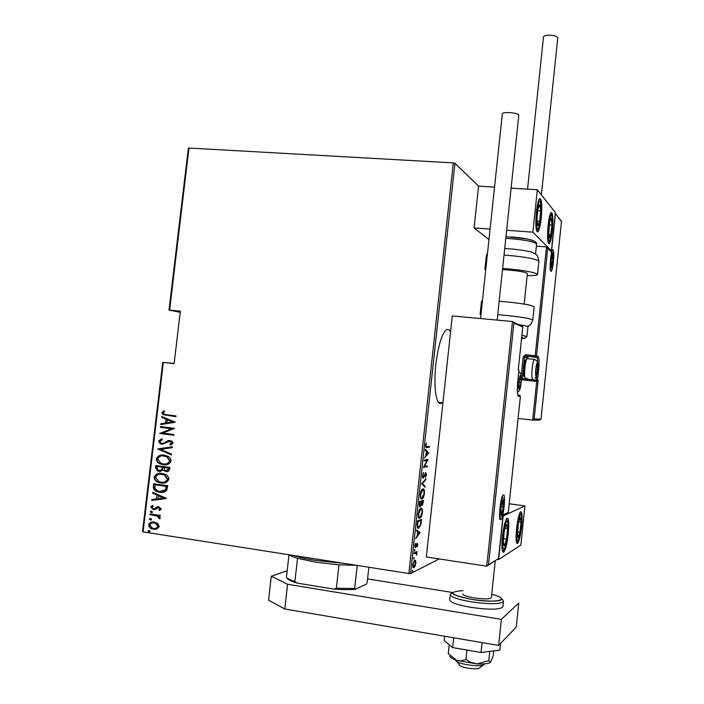<?xml version="1.0" encoding="UTF-8"?>
<svg xmlns="http://www.w3.org/2000/svg" width="704" height="704" viewBox="0 0 704 704"><rect width="100%" height="100%" fill="white"/><g stroke="black" fill="none" stroke-linecap="round" stroke-linejoin="round"><path stroke-width="1.06" d="M450.551 332.006C449.302 329.419 447.814 328.768 446.072 330.044C441.566 334.576 438.152 346.157 435.829 364.804C433.162 388.133 436.594 407.678 442.033 402.776L443.036 401.799M143.097 531.89L142.525 531.582L162.747 362.358L163.346 362.437L143.097 531.89L408.839 573.531L453.297 162.888L454.951 163.258L478.57 186.138L474.091 227.955L488.954 239.536M174.134 363.484L162.747 362.358M415.677 560.586L415.862 563.138L415.078 566.148L413.926 567.662C413.134 568.225 412.755 567.204 412.808 564.608L414.55 560.19L415.677 560.586L414.911 560.868M414.119 552.948L417.058 551.628L416.618 555.218L416.011 553.062L414.031 553.793L414.119 552.948M417.85 544.685L417.234 546.762L417.164 544.007L415.466 547.527L414.85 545.75L415.474 543.497L415.545 546.691L417.164 543.215L417.516 544.632M417.261 523.864L417.595 520.837L421.546 519.473L420.86 524.533L418.669 528.132C417.586 528.915 417.111 527.49 417.261 523.864M419.69 501.45L423.606 500.342L422.347 505.296L421.414 504.574L420.2 506.792C419.593 507.109 419.329 506.194 419.408 504.055L419.69 501.45M421.599 483.771L425.938 478.746L425.841 479.644L422.347 483.701L425.119 486.35L425.022 487.256L421.599 483.771M424.081 460.865L424.169 460.029L428.023 459.466L424.292 466.4L427.328 465.89L427.24 466.717L423.377 467.377L427.117 460.416L424.081 460.865M426.888 446.679L429.431 446.424L429.343 447.251L426.765 447.524C426.078 448.07 425.709 447.366 425.656 445.394L426.351 443.01L426.043 445.421L426.888 446.679M454.951 163.258L410.564 573.558L439.226 558.95M428.718 453.05L424.398 457.926L425.885 455.506L426.325 451.44L425.225 450.243L425.322 449.328L428.718 453.05L427.812 453.059M422.391 475.57L423.562 472.49L422.787 475.508L423.386 477.198L425.814 472.674L426.466 474.795L425.542 477.409L425.744 473.502L423.368 477.998L422.391 475.57M422.937 488.972C423.975 488.453 424.486 489.931 424.45 493.398C423.905 496.54 423.192 498.326 422.338 498.766L421.863 499.004C420.807 499.567 420.297 498.08 420.341 494.542C420.895 491.418 421.599 489.641 422.453 489.21L422.937 488.972M420.851 508.218C421.907 507.637 422.418 509.062 422.391 512.512C421.81 515.75 421.08 517.598 420.2 518.047L419.786 518.267C418.722 518.892 418.202 517.449 418.238 513.929C418.827 510.708 419.558 508.886 420.429 508.438L420.851 508.218M420.13 532.594L415.677 538.569L417.208 535.788L417.648 531.696L416.513 530.834L416.61 529.91L420.13 532.594L419.206 532.673L420.103 532.805M414.753 549.648L414.568 551.338L414.753 549.648M413.899 557.462L413.723 559.161L413.899 557.462M412.526 570.161L412.35 571.85L412.526 570.161M168.995 310.103L188.346 148.262L188.971 148.042L169.602 310.103L168.995 310.103L180.224 312.294M157.846 523.582L159.227 526.495L157.221 528.871L152.231 528.968C150.11 528.431 148.905 527.058 148.632 524.85C149.758 522.43 151.65 521.506 154.317 522.078L157.846 523.582M150.11 513.938L160.354 515.486L160.257 516.287L158.743 516.058L160.222 518.118L159.782 518.857L156.948 515.953L150.022 514.73L150.11 513.938M161.313 508.922L159.641 510.514L158.831 509.819L160.054 508.71L158.796 507.549L155.074 509.494L153.454 509.582L150.744 507.126L152.363 505.366L153.243 506.062L152.002 507.294L153.085 508.675L154.502 508.693L157.221 506.818L158.84 506.739L161.313 508.922M153.375 486.596L153.718 483.745L167.737 485.76L166.663 490.477C164.639 492.29 162.298 492.888 159.641 492.281L156.974 491.603C154.537 490.882 153.331 489.21 153.375 486.596L154.106 483.806M155.892 465.511L169.91 467.465L169.699 469.198C169.154 471.178 167.886 471.953 165.88 471.548L163.02 470.105L159.218 471.416L157.687 471.002L155.602 467.966L155.892 465.511M157.872 448.888L172.357 446.802L172.26 447.674L160.556 449.354L171.494 454.08L171.398 454.942L157.872 448.888L172.357 446.838M160.442 427.354L160.538 426.562L174.548 428.366L162.765 433.066L173.818 434.509L173.73 435.301L159.711 433.47L171.459 428.771L160.442 427.354L160.934 426.615M166.698 414.718L176.035 415.888L175.938 416.68L162.985 414.674L161.823 412.746L163.698 410.74L164.718 411.356L163.249 412.984L164.014 414.128L166.698 414.718M188.971 148.042L453.297 162.888M163.346 362.437L174.117 363.642L180.365 311.159L169.602 310.103M175.278 422.224L160.776 424.591L160.873 423.729L165.51 423.034L165.968 419.188L161.638 417.358L161.735 416.495L175.278 422.224M158.435 441.118L161.823 438.768L162.439 439.63L159.87 441.32L161.04 443.124L162.026 443.414L163.442 443.274L167.948 440.695L171.723 440.942L173.166 443.089L170.509 445.148L169.734 444.286L171.741 442.798L170.113 441.267L161.911 444.206L160.266 443.714L158.435 441.118L161.867 438.83M164.173 455.171L167.517 456.148C169.655 456.975 170.834 458.559 171.054 460.891C169.435 464.218 166.786 465.485 163.108 464.702L160.028 463.848C157.784 463.012 156.543 461.384 156.314 458.946C157.925 455.69 160.547 454.432 164.173 455.171M161.999 473.422L165 474.258C167.306 475.059 168.599 476.705 168.881 479.186C167.262 482.504 164.613 483.762 160.934 482.97L158.154 482.222C155.751 481.413 154.414 479.732 154.132 477.171C155.751 473.915 158.374 472.666 161.999 473.422M166.25 498.309L151.73 500.421L151.826 499.558L156.464 498.942L156.922 495.07L152.592 493.143L152.698 492.281L166.25 498.309M151.457 511.104L152.522 512.072L151.263 512.697L150.198 511.72L151.457 511.104M150.577 518.461L151.65 519.438L150.383 520.054L149.318 519.077L150.577 518.461M149.151 530.402L150.225 531.388L148.966 532.004L147.893 531.018L149.151 530.402M410.564 573.558L408.839 573.531M175.947 416.636L163.381 414.674L161.823 412.746M162.219 412.746L163.891 410.854M161.181 424.53L160.873 423.729M161.278 423.72L165.51 423.034M165.906 423.034L165.968 419.188M166.364 419.188L161.638 417.358M162.034 417.358L162.122 416.662M166.989 422.814L172.955 421.978L167.35 419.778L166.989 422.814L172.559 421.978L167.35 419.778M173.738 435.239L159.711 433.47M160.134 433.286L171.459 428.771M171.846 428.762L160.846 427.346M162.782 443.423L163.442 443.274M163.838 443.256L167.948 440.695M168.344 440.678L169.514 440.422M170.826 445.042L169.734 444.286M170.122 444.268L171.741 442.798M172.128 442.781L171.301 441.487L170.113 441.267M170.509 441.25L169.743 441.241M163.002 444.233L161.911 444.206M162.307 444.189L160.662 443.696L158.84 441.1M171.415 454.758L157.854 449.09M165.924 464.763L163.108 464.702M163.504 464.666L160.433 463.813C158.18 462.986 156.948 461.349 156.71 458.92L156.314 458.946M156.71 458.92C157.652 456.403 159.447 455.118 162.087 455.074M165.387 463.954C167.649 463.945 169.18 462.862 169.998 460.706L167.094 456.694L162.457 455.884M163.205 463.91C166.17 464.508 168.3 463.452 169.611 460.733L166.698 456.72L164.085 455.963C161.137 455.382 159.025 456.43 157.749 459.105L160.741 463.214L163.205 463.91M167.314 471.557L165.88 471.548M166.276 471.504L163.02 470.105M160.732 471.434L159.218 471.416M159.623 471.381L158.092 470.958L155.602 467.966M155.998 467.931L156.279 465.564M160.283 470.624L162.404 469.374L162.835 467.192L157.23 466.506L157.089 467.676L158.435 470.378L159.315 470.624L162.008 469.41L162.43 467.227L157.23 466.506M166.892 470.747L168.634 469.11L168.766 468.019L163.874 467.43L165.035 470.492L165.95 470.747L168.238 469.146L168.37 468.054L163.874 467.43M164.058 483.006L160.934 482.97M161.33 482.918L158.55 482.178C156.156 481.369 154.818 479.688 154.537 477.127L154.132 477.171M154.537 477.127C155.39 474.725 157.062 473.458 159.562 473.334M163.486 482.196C165.625 482.126 167.077 481.052 167.834 478.975L164.657 474.822L160.019 474.144M161.031 482.17C163.997 482.786 166.135 481.738 167.438 479.019L164.261 474.866L161.911 474.214C158.963 473.616 156.851 474.654 155.575 477.338L158.805 481.571L161.031 482.17M163.196 492.316L159.641 492.281M160.037 492.228L157.37 491.55C154.942 490.829 153.745 489.166 153.78 486.543M162.466 491.506L165.783 489.764L166.593 486.306L155.056 484.748L154.968 488.523L157.626 490.952L159.738 491.489L165.387 489.817L166.197 486.35L155.056 484.748M166.223 498.502L151.73 500.421M152.134 500.359L152.231 499.506M156.922 495.07L156.464 498.942M157.326 495.018L152.592 493.143M152.997 493.09L153.076 492.448M163.522 498.01L158.717 495.634L157.951 498.749L163.522 498.01L158.312 495.695M159.949 510.365L158.831 509.819M159.227 509.749L160.054 508.71M160.459 508.649L158.796 507.549M159.192 507.478L158.391 507.531M154.871 509.546L153.454 509.582M153.859 509.511L150.744 507.126M151.149 507.056L152.451 505.437M154.906 508.622L155.681 507.804M156.086 507.734L157.221 506.818M151.976 512.644L151.263 512.697M151.677 512.626L150.198 511.72M150.603 511.65L151.158 511.086M160.274 516.155L158.743 516.058M159.975 518.654L158.743 518.232M159.386 517.713L156.948 515.953M157.353 515.882L150.022 514.73M150.427 514.659L150.506 513.999M151.114 520.001L150.383 520.054M150.797 519.983L149.318 519.077M149.723 519.006L150.26 518.443M156.218 529.197L153.463 529.25M153.868 529.17L152.645 528.889C150.515 528.352 149.318 526.988 149.037 524.779L148.632 524.85M149.037 524.779L152.055 522.06M155.646 528.396L158.374 526.214L155.672 523.054L152.539 522.861M153.551 528.449C155.602 528.889 157.071 528.167 157.969 526.293L155.267 523.125L154.22 522.87C152.178 522.438 150.735 523.16 149.882 525.043L152.636 528.238L153.551 528.449M149.723 531.934L148.966 532.004M149.371 531.916L147.893 531.018M148.306 530.939L148.808 530.385M428.516 446.521L428.446 447.137L429.343 447.251M428.446 447.137L425.964 447.401M427.891 453.156L428.692 453.253M425.242 450.111L427.821 452.936M426.325 455.03L427.97 453.244L426.668 451.818L425.938 454.978M427.372 459.562L428.006 459.642M427.064 459.606L426.65 460.354M426.404 466.039L426.342 466.602L427.24 466.717M426.342 466.602L423.447 467.095M424.107 460.61L427.117 460.416M423.095 473.194L423.667 473.264M422.418 477.154L423.095 477.242M425.436 472.93L425.586 473.581M425.119 473.422L425.744 473.502M422.981 477.233L422.611 477.752M425.234 479.565L425.841 479.644M421.731 483.622L422.347 483.701M421.617 483.745L425.119 486.35M422.778 489.025L423.315 489.861M421.907 498.177L421.08 498.837M421.177 498.907L421.863 499.004M420.578 498.001L421.062 498.045M422.453 489.755L421.986 489.685M421.96 498.168L424.054 493.539C424.098 490.644 423.694 489.403 422.84 489.808L420.746 494.402C420.684 497.358 421.089 498.617 421.96 498.168M421.978 489.694L422.84 489.808M422.673 500.606L422.602 501.213M421.925 504.53L421.555 505.076M420.015 505.921L419.61 506.475M419.478 503.36L420.429 505.886L421.414 502.313L421.467 501.75L419.637 501.89M421.432 502.154L422.215 504.574L423.122 501.283L420.957 501.679M420.974 501.512L421.872 501.635L421.81 502.207M423.122 501.283L421.872 501.635M419.619 502.119L419.874 503.422M421.467 501.75L420.006 502.172M420.754 508.253L421.282 509.098M419.769 517.458L418.95 518.109M418.994 518.153L419.786 518.267M418.458 517.273L418.977 517.299M420.446 509.01L419.954 508.913M419.874 517.422L421.986 512.679C422.03 509.802 421.626 508.596 420.763 509.054L418.651 513.762C418.598 516.71 419.003 517.933 419.874 517.422M419.936 508.939L420.763 509.054M420.596 519.798L420.534 520.37M418.66 527.322L417.771 528L418.669 528.132M417.305 527.155L417.859 527.164M417.146 525.386L419.1 527.111L420.543 524.172L421.054 520.441L417.551 521.224M421.054 520.441L417.912 521.541L417.586 525.457M417.622 531.916L417.27 535.19M416.557 530.429L419.232 532.462M417.666 535.198L419.355 532.99L418.009 531.969M416.689 543.893L417.217 543.972M415.166 546.63L415.958 546.99M416.935 543.462L416.979 544.227M414.392 550.255L414.99 550.343M416.099 552.059L416.962 552.473M416.064 552.332L416.539 552.666M415.633 552.526L415.862 553.045M414.093 553.221L416.011 553.062M413.556 558.061L414.146 558.158M413.706 566.87L413.142 567.45M413.222 567.556L413.926 567.662M414.014 566.826L415.501 563.306C415.536 561.317 415.254 560.525 414.647 560.921L413.178 564.432C413.125 566.438 413.406 567.239 414.014 566.826M414.005 560.824L414.647 560.921M412.183 570.742L412.782 570.83M293.33 555.43C298.76 557.278 306.222 558.958 315.718 560.472L344.414 563.429M356.277 565.294L338.976 564.846L316.158 562.285L297.537 558.325C293.418 557.102 290.664 555.922 289.256 554.796M368.861 567.266L367.18 582.578L366.37 584.082L355.265 589.362C349.298 589.776 342.17 589.688 333.881 589.107L297.088 583.097C291.579 581.425 288.262 579.823 287.135 578.274L286.422 577.394C287.698 578.714 290.532 580.087 294.914 581.495L297.088 583.097M357.218 565.444L354.675 588.482L355.265 589.362M297.537 558.325L294.914 581.495M333.881 589.107L336.371 588.262L354.675 588.482M338.976 564.846L336.371 588.262M288.992 554.752L286.422 577.394M502.436 536.862C503.615 527.006 505.111 520.837 506.924 518.346C508.781 517.704 509.247 522.782 508.306 533.597C507.153 543.374 505.666 549.56 503.826 552.138C501.97 552.851 501.512 547.756 502.436 536.862M521.664 526.161C522.544 516.076 522.183 511.289 520.564 511.782C518.962 514.026 517.625 519.772 516.534 529.012C515.662 539.167 516.023 543.972 517.634 543.418C519.253 541.094 520.599 535.339 521.664 526.161M524.938 505.912L520.881 545.054L498.643 559.522L503.202 515.935L524.938 505.912L509.194 503.765M498.643 559.522L497.103 559.293M552.35 230.49C551.549 237.635 550.546 242.018 549.349 243.628C547.536 243.76 547.114 237.767 548.082 225.65C548.891 218.478 549.894 214.104 551.082 212.538C552.904 212.502 553.326 218.486 552.35 230.49M536.36 212.362C535.339 225.518 535.876 231.977 537.97 231.739C539.308 229.988 540.399 225.368 541.235 217.897C542.274 204.873 541.737 198.422 539.625 198.546C538.305 200.253 537.214 204.855 536.36 212.362M532.884 232.162L537.319 189.746L555.368 212.59L551.408 250.774L532.884 232.162L506.651 230.287M490.063 229.099L474.091 227.955M537.319 189.746L511.104 188.135M494.534 187.123L478.57 186.138M551.408 250.774L550.466 250.703L551.443 252.076L546.498 246.937L536.369 246.18M455.734 660.044L455.726 660.079C454.687 664.013 483.595 668.07 484.387 664.083L484.422 663.96M483.252 664.963L479.855 667.612C479.239 670.49 458.7 667.594 459.386 664.743L456.905 661.575M532.664 420.13L536.686 381.401L538.129 380.406L534.116 419.091L532.664 420.13L518.1 418.44M527.076 378.189L526.979 379.139L536.237 380.125L536.686 381.401L521.4 379.773M534.116 419.091L541.015 419.162L539.95 420.015L532.972 420.121M541.024 419.03L561.475 221.426L561.018 220.642M561.449 221.531L555.289 213.374M521.418 379.262L522.315 378.321L525.642 378.981L525.738 378.048M512.459 321.517L452.276 315.92L426.334 556.996L486.754 566.174L512.459 321.517L522.764 327.026L513.876 323.092L513.682 322.397M521.761 326.163L522.738 326.621M518.276 369.732L522.729 327.193M513.876 323.092L488.497 564.846L486.754 566.174M488.497 564.846L498.546 558.518L488.4 565.11M498.546 558.36L503.07 515.108M503.105 514.73L508.279 512.53L503.078 515.222M520.661 375.936L518.971 382.114L519.138 388.494L519.939 387.886L521.022 382.474L520.661 375.936M518.91 387.737L519.939 387.886L521.022 382.474L521.083 376.895L520.062 376.684M518.954 382.254L521.022 382.474M520.027 376.781L521.083 376.895M537.372 363.458L535.894 369.098L536.017 375.074L536.668 374.51L537.627 369.556L537.372 363.458M536.017 375.074L535.867 374.352L536.668 374.51L537.627 369.556L537.724 364.373L536.862 364.135M524.216 376.543C522.72 376.702 523.82 362.287 525.474 360.052L525.923 359.682M527.639 358.67L526.856 358.908C524.955 361.495 523.679 378.215 525.395 378.013L525.439 378.022M535.867 369.371L537.627 369.556M536.8 364.276L537.724 364.373M552.578 254.883L551.206 259.838L551.338 266.191L552.754 261.298L552.578 254.883M551.338 266.191L552.754 261.298L552.878 256.018L552.112 255.262M551.091 261.166L552.754 261.298M551.874 255.939L552.878 256.018M502.762 500.667L500.914 507.734L501.046 513.665L502.049 512.706L503.219 506.774L502.762 500.667M500.896 513.216L502.049 512.706L503.219 506.774L503.246 501.327L502.137 501.67M500.79 512.53L502.049 512.706M501.063 506.484L503.219 506.774M517.378 536.448L518.012 537.583C518.61 537.293 519.244 535.515 519.904 532.25L521.022 522.306C521.074 519.182 520.819 517.607 520.256 517.572L518.355 522.826L517.378 536.448M517.211 533.676L518.012 537.583L519.904 532.25L521.022 522.306L520.256 517.572L518.716 521.198M517.255 531.872L519.904 532.25M518.531 521.954L521.022 522.306M548.662 235.453L549.164 237.741C549.657 238.348 550.211 237.318 550.801 234.643L551.883 225.078L551.329 218.478C550.845 217.809 550.317 218.742 549.718 221.267L548.662 235.453M548.61 234.441L549.164 237.741L550.801 234.643L551.883 225.078L551.329 218.478L549.674 221.47M548.592 234.485L550.801 234.643M549.094 224.884L551.883 225.078M538.912 205.48L537.962 208.886L536.95 219.437L537.838 225.632C538.446 225.887 539.07 224.462 539.695 221.355L540.69 210.962C540.698 207.398 540.408 205.313 539.836 204.697L538.912 205.48M536.967 220.924L537.838 225.632L539.695 221.355L540.69 210.962L539.836 204.697L537.962 208.886M536.976 221.162L539.695 221.355M537.636 210.76L540.69 210.962M505.349 526.794L504.275 531.265L503.254 541.948L503.395 544.271L504.407 545.802C505.138 545.019 505.842 542.775 506.537 539.088L507.54 528.563C507.496 525.501 507.126 524.181 506.422 524.612L505.349 526.794M503.254 541.948L504.407 545.802L506.537 539.088L507.54 528.563L506.422 524.612L504.759 528.942M503.36 538.622L506.537 539.088M504.97 528.202L507.54 528.563M504.715 248.547L509.502 248.846C518.874 249.612 526.319 250.712 531.854 252.164L535.524 254.144M502.489 269.632L508.402 269.984C519.526 271.031 525.844 272.193 527.366 273.478L524.163 304.102M502.612 268.453L506.651 268.743C524.788 270.45 535.084 272.351 537.53 274.428C537.407 275.326 533.949 275.713 527.155 275.598M485.716 270.019L484.898 269.306L485.857 268.638M527.991 326.498L517.73 324.289M534.16 306.759L529.716 305.122C521.858 303.538 511.667 302.245 499.145 301.224M482.425 300.881L481.492 301.347L480.102 314.371M527.534 189.147L543.514 36.907C543.84 35.772 545.89 35.209 549.674 35.209C554.514 35.508 557.216 36.406 557.77 37.884L557.762 37.99M480.55 318.551L502.33 113.89C501.829 111.558 517.554 112.561 518.698 114.946L518.795 115.368M498.634 645.436L501.354 619.362L518.769 603.055L516.287 627.009L498.634 645.436L284.786 608.986L268.558 600.213L271.295 576.224L287.17 570.777M271.295 576.224L287.584 584.276L284.786 608.986M501.354 619.362L287.584 584.276M367.576 578.926L452.61 592.495M491.366 597.626L491.357 597.758C489.729 599.218 484.009 599.28 474.197 597.934C466.778 596.64 462.959 595.311 462.739 593.956M489.755 651.411L488.787 660.651L490.6 662.13L493.17 655.978L493.698 650.918M488.787 660.651L476.995 663.942L470.378 662.165L465.969 659.463L466.963 650.056M465.969 659.463L460.733 660.871L456.641 660.361L448.254 653.585L449.196 644.732M490.503 662.226C488.682 663.67 484.185 664.242 476.995 663.942L456.641 660.361C452.162 658.821 449.926 657.351 449.944 655.97M482.055 642.611L481.026 652.485L499.822 650.162L500.518 643.474M481.026 652.485L452.663 647.583L453.702 637.78M452.663 647.583L444.171 640.622L444.646 636.24M426.008 447.427L426.765 447.524M414.119 553.203L415.026 553.344M553.089 249.946C554.963 251.328 552.684 273.302 550.88 271.198C548.953 270.09 551.294 247.509 553.089 249.946M550.422 269.702L550.854 268.708M552.253 252.287L552.015 251.319M521.242 375.382L523.169 356.893L524.533 357.069L522.315 378.321M547.721 248.362L536.545 355.89L525.765 354.763L523.169 356.893M537.698 362.226C537.645 359.33 537.346 357.746 536.818 357.474L538.102 356.426L536.545 355.89L535.242 356.954L525.826 356.004L536.818 357.474L535.242 356.954L535.19 355.714L546.498 246.937M524.366 380.019L527.041 380.336L526.979 379.139L525.642 378.981L524.366 380.019L521.409 379.447M538.102 356.426C539.158 357.597 539.343 362.058 538.648 369.829L537.566 380.283L536.281 381.322L527.041 380.336M536.73 375.338L536.237 380.125L538.129 380.406M555.403 213.919L551.443 252.076M526.812 358.952L526.187 357.588L527.472 356.532L528.246 358.582M526.187 357.588L524.533 357.069L525.826 356.004L525.765 354.763M537.759 369.714L538.648 369.829M500.782 519.552C497.913 521.514 500.658 495.317 503.36 494.965C506.132 493.425 503.483 518.795 500.782 519.552M502.348 496.408L502.357 496.505C500.43 496.751 498.617 524.559 500.43 518.822L499.84 517.924L500.65 516.41C501.943 515.61 502.938 511.254 503.642 503.351C503.43 499.013 502.929 496.945 502.119 497.138M502.876 498.159L502.392 496.311M508.279 512.38L520.379 396.502L518.54 396.308C517.238 395.314 516.965 390.509 517.722 381.894L518.927 370.313L518.232 370.146M517.81 394.935L519.262 395.102L520.397 396.502L508.279 512.53M518.364 369.098L518.945 370.313L518.32 369.494M517.836 395.023L518.54 396.308M520.758 375.082C519.297 374.396 517.704 389.664 519.244 389.514C520.705 390.051 522.262 375.065 520.758 375.082M537.46 362.674C536.228 361.953 534.767 376.024 536.078 375.98C537.302 376.57 538.736 362.745 537.46 362.674M532.682 378.787L532.629 378.778C530.86 378.972 532.462 360.686 534.336 359.357L534.873 359.418M552.658 254.118C551.566 252.683 550.15 266.314 551.32 267.018C552.411 268.338 553.802 254.927 552.658 254.118M502.85 499.787C501.213 500.06 499.558 515.856 501.292 514.721C502.929 514.307 504.548 498.81 502.85 499.787M516.886 538.956C518.1 547.017 522.702 523.486 521.356 516.322C520.23 507.813 515.469 531.722 516.886 538.956M548.214 237.521C549.085 248.626 553.247 229.082 552.253 218.794C551.461 207.328 547.158 227.049 548.214 237.521M538.93 202.761C535.814 209.106 535.656 235.277 538.736 227.436C541.763 221.056 542.001 195.474 538.93 202.761M505.322 524.427C501.741 534.97 501.978 557.63 505.507 545.864C508.983 535.445 508.842 513.154 505.322 524.427M538.886 261.439L538.903 261.281C536.474 259.019 526.196 257.039 508.059 255.367L504.029 255.086M536.589 244.077L536.606 243.927C534.565 241.798 525.888 240.046 510.585 238.656L505.789 238.383M511.139 236.922C521.972 237.829 529.496 239.131 533.711 240.83M487.256 255.49L486.288 256.247L484.915 269.166M497.728 314.644C510.25 315.709 520.45 316.985 528.326 318.463L532.796 319.933M521.893 335.315L526.944 336.53L524.7 338.351M521.558 338.562C525.677 338.65 525.712 338.307 521.664 337.533M480.093 314.459L481.026 314.072M450.261 594.704L449.715 599.808C450.067 602.386 457.134 604.912 470.914 607.358C489.227 609.893 499.884 609.743 502.885 606.901L502.911 606.654M463.082 590.674C446.996 591.835 450.006 594.766 472.129 599.474C497.235 603.68 512.433 599.245 491.718 594.334M503.439 601.084L503.448 601.524C500.447 604.287 489.799 604.402 471.486 601.885C457.714 599.456 450.639 596.983 450.287 594.466C455.004 590.41 443.318 593.938 472.12 599.474C486.675 601.41 496.135 601.647 500.482 600.204C501.97 598.902 502.955 599.342 503.448 601.524L502.885 606.901M438.574 402.38L442.033 402.776M425.603 473.563L425.075 473.502M423.368 477.998L422.708 477.91M422.338 498.766L421.432 498.643M422.479 489.984L421.828 489.896M422.347 505.296L421.617 505.19M420.411 506.686L419.663 506.581M420.2 518.047L419.294 517.915M420.438 509.221L419.786 509.133M419.118 527.886L418.22 527.754M417.164 544.007L416.671 543.928M415.598 547.448L415.017 547.36M414.11 567.547L413.213 567.406M414.498 561.018L413.934 560.93M516.771 543.286L517.634 543.418M502.77 551.98L503.826 552.138M548.53 243.566L549.349 243.628M536.985 231.669L537.97 231.739M491.357 597.758L495.238 560.701M550.484 270.01L550.836 270.75C549.076 272.114 551.302 249.709 552.094 251.073L552.068 251.011M561.475 221.426L541.015 419.162M555.315 213.462L561.466 221.214M547.615 247.861L551.346 251.583M522.764 327.026L518.267 369.97M503.105 514.897L498.546 558.518M520.397 396.502L520.238 395.762L518.39 395.56C517.343 395.71 517.132 391.16 517.739 381.894L518.945 370.313M518.1 391.723C519.438 391.415 520.432 388.608 521.11 383.31C521.594 376.807 521.365 373.446 520.432 373.234L518.786 371.835M518.998 387.754L519.138 388.494M525.474 360.052L526.856 358.908M534.908 378.118C538.12 375.962 538.648 364.373 537.196 361.055L534.336 359.357L527.085 358.618M550.334 269.148C553.01 265.153 553.749 259.758 552.552 252.974L551.822 251.891M500.949 513.084L501.046 513.665M516.454 542.45C517.616 542.388 518.769 539.836 519.913 534.785C521.321 527.938 521.822 521.594 521.4 515.759L520.036 512.556M517.326 535.084L517.352 536.29M548.794 235.893L548.847 236.843M548.178 242.766C549.437 242.66 550.563 239.545 551.549 233.42L552.288 218.442C551.971 215.468 551.399 213.77 550.563 213.356M536.615 230.877L538.366 228.791M538.595 228.29C541.834 217.633 542.353 201.142 539.088 199.364M537.214 223.124L537.275 224.321M502.445 551.153C503.325 551.038 504.31 549.498 505.393 546.542M505.428 546.427C508.772 530.508 509.089 521.4 506.37 519.103M503.386 543.171L503.395 544.271M537.53 274.428L538.903 261.281C537.266 253.132 536.237 254.866 531.854 252.164M535.559 253.959L536.606 243.927C536.87 242.88 535.832 241.815 533.482 240.733L527.41 239.061L505.974 236.658M486.306 256.098L487.564 252.613M534.178 306.654L532.796 319.845C529.998 327.562 529.021 324.914 527.833 326.278M526.944 336.53L528 326.436M557.77 37.884L541.385 194.894M518.804 115.262L497.156 320.091"/></g></svg>
